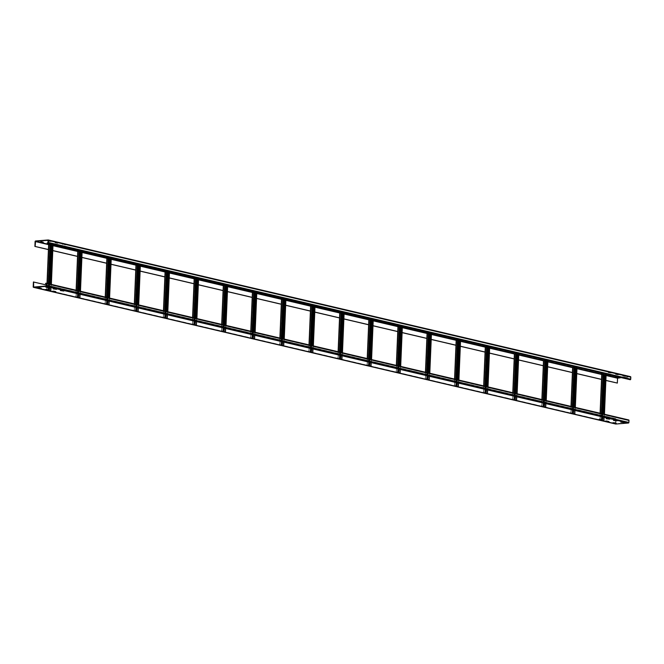 <?xml version="1.0" encoding="UTF-8"?>
<svg xmlns="http://www.w3.org/2000/svg" width="664" height="664" viewBox="0 0 664 664"><rect width="100%" height="100%" fill="white"/><g stroke="black" fill="none" stroke-linecap="round" stroke-linejoin="round"><path stroke-width="0.5" stroke-dasharray="3.32 2.49" d="M599.177 419.258L601.675 419.499M615.611 423.989A0.548 0.423 103.2 0 1 615.404 423.524L615.852 418.635L46.488 284.981M33.407 281.984L615.603 418.66M615.769 420.636L615.818 423.723L628.459 422.711L628.742 420.453L627.779 419.988L628.576 419.93M46.082 289.421L47.642 289.745M38.802 287.711L40.363 288.043M53.361 291.123L54.921 291.454M600.737 419.59L601.692 419.507M608.008 421.291L606.448 420.968M613.727 422.669L615.287 423.001M48.339 287.396L49.285 287.628M46.779 287.072L49.269 287.62M55.618 289.106L56.565 289.014L54.232 288.475L53.095 288.857M54.058 288.774L53.145 288.541M62.897 290.815L63.835 290.724L61.511 290.176L60.407 290.558M61.337 290.483L60.391 290.558M607.153 418.619L608.714 418.942M615.984 420.652L616.931 420.885M614.424 420.32L616.914 420.876M623.264 422.362L621.703 422.03M615.769 420.602L615.852 418.635M46.538 283.86L627.77 420.304M45.575 283.32L627.779 419.988M56.847 245.381L55.286 245.057M630.393 376.637L617.752 377.65A0.548 0.423 103.2 0 0 617.304 378.231L617.097 383.095M609.942 375.226L608.382 374.894M617.221 376.928L615.661 376.604M602.663 373.517L601.103 373.185M49.576 243.68L48.015 243.348M42.297 241.97L40.736 241.638M623.811 375.65L626.16 376.206L623.811 375.65L622.674 376.04L626.144 376.521L623.795 375.965M616.532 373.948L618.848 374.504L616.532 373.948L615.395 374.338L617.744 374.886L618.881 374.496M609.253 372.238L611.569 372.803L609.253 372.238L608.124 372.628L611.586 373.102L609.245 372.546M63.445 244.103L65.786 244.659L63.445 244.103L62.333 244.485M63.429 244.418L65.769 244.651L64.765 245.057L62.308 244.493M56.166 242.401L55.07 242.468L57.494 243.041L55.046 242.476M55.029 242.792L57.486 243.348L58.49 242.949L56.15 242.709M48.887 240.692L51.203 241.256L48.331 241.024M51.186 241.563L48.323 241.215M629.464 379.791L630.468 379.177L630.426 376.953L620.657 377.725M605.867 380.464L601.518 379.443M576.759 373.624L572.409 372.604M547.651 366.794L543.293 365.773M518.534 359.963L514.185 358.942M489.426 353.123L485.077 352.103M460.318 346.293L455.969 345.272M431.21 339.462L426.852 338.441M402.093 332.631L397.744 331.602M372.985 325.792L368.636 324.771M343.877 318.961L339.528 317.94M314.769 312.13L310.42 311.109M285.653 305.291L281.304 304.27M256.545 298.46L252.196 297.439M227.437 291.629L223.087 290.608M198.328 284.79L193.979 283.769M169.212 277.959L164.863 276.938M140.104 271.128L135.755 270.107M110.996 264.289L106.647 263.268M81.888 257.458L77.539 256.437M52.771 250.627L48.422 249.606M618.848 374.803L616.524 374.255M51.203 241.547L48.87 240.999M605.867 380.389L601.692 379.401M576.759 373.55L572.584 372.57M547.651 366.719L543.476 365.739M518.543 359.888L514.368 358.9M489.426 353.049L485.251 352.069M460.318 346.218L456.143 345.238M431.21 339.387L427.035 338.408M402.102 332.548L397.927 331.568M372.985 325.717L368.81 324.738M343.877 318.886L339.702 317.907M314.769 312.047L310.42 311.026M285.661 305.216L281.312 304.195M256.553 298.385L252.196 297.364M227.437 291.546L223.087 290.525M198.328 284.715L193.979 283.694M169.22 277.884L164.871 276.863M140.112 271.045L135.755 270.024M110.996 264.214L106.647 263.193M81.888 257.383L77.539 256.362M52.78 250.544L48.431 249.523M629.48 379.484L47.277 242.816M604.016 374.297L601.966 374.322L603.991 374.811M602.356 413.755L602.099 419.905L599.824 419.922L604.19 420.42L600.057 419.93L601.916 419.922L603.833 374.313M606 374.853L601.733 374.313M603.958 420.412L605.468 374.853M603.568 420.304L603.825 414.104M603.75 420.287L604.008 414.145M574.899 367.458L572.858 367.491L574.883 367.981M573.248 406.924L572.99 413.066L570.708 413.091L575.082 413.589L570.949 413.099L572.808 413.083L574.717 367.474M576.891 368.022L572.625 367.482M574.85 413.572L576.36 368.014M574.46 413.473L574.717 407.264M574.642 413.456L574.899 407.306M545.791 360.627L543.75 360.66L545.775 361.141M544.14 400.085L543.882 406.235L541.6 406.252L545.974 406.75L541.832 406.268L543.7 406.252L545.609 360.643M547.775 361.183L543.509 360.643M545.733 406.741L547.252 361.183M545.343 406.642L545.609 400.433M545.534 406.625L545.791 400.475M516.683 353.796L514.633 353.821L516.658 354.31M515.032 393.254L514.774 399.404L512.492 399.421L516.866 399.919L512.724 399.429L514.592 399.421L516.501 353.812M518.667 354.352L514.401 353.812M516.625 399.911L518.144 354.352M516.235 399.803L516.501 393.603M516.418 399.786L516.675 393.644M487.575 346.965L485.525 346.99L487.55 347.479M485.915 386.423L485.658 392.573L483.384 392.59L487.749 393.088L483.616 392.598L485.475 392.582L487.393 346.973M489.559 347.521L485.293 346.981M487.517 393.08L489.036 347.513M487.127 392.972L487.384 386.763M487.31 392.955L487.567 386.805M458.467 340.126L456.417 340.159L458.442 340.64M456.807 379.584L456.55 385.734L454.267 385.751L458.641 386.249L454.508 385.767L456.367 385.751L458.276 340.142M460.451 340.682L456.185 340.142M458.409 386.24L459.92 340.682M458.019 386.141L458.276 379.933M458.201 386.124L458.459 379.974M429.351 333.295L427.309 333.32L429.334 333.809M427.699 372.753L427.442 378.903L425.159 378.92L429.533 379.418L425.392 378.928L427.259 378.92L429.168 333.311M431.334 333.851L427.068 333.311M429.301 379.41L430.811 333.851M428.911 379.302L429.168 373.102M429.093 379.293L429.351 373.143M400.243 326.464L398.192 326.489L400.218 326.978M398.591 365.922L398.334 372.072L396.051 372.089L400.425 372.587L396.283 372.097L398.151 372.081L400.06 326.472M402.226 327.02L397.96 326.481M400.184 372.579L401.703 327.012M399.794 372.471L400.06 366.262M399.977 372.454L400.243 366.304M371.134 319.625L369.084 319.658L371.11 320.148M369.483 359.091L369.217 365.233L366.943 365.25L371.309 365.748L367.175 365.266L369.035 365.25L370.952 319.641M373.118 320.181L368.852 319.65M371.076 365.739L372.595 320.181M370.686 365.64L370.944 359.431M370.869 365.623L371.126 359.473M342.026 312.794L339.976 312.819L342.002 313.308M340.366 352.252L340.109 358.402L337.827 358.419L342.201 358.917L338.067 358.427L339.926 358.419L341.836 312.81M344.01 313.35L339.744 312.81M341.968 358.909L343.479 313.35M341.578 358.801L341.836 352.601M341.761 358.792L342.018 352.642M312.91 305.963L310.868 305.988L312.893 306.477M311.258 345.421L311.001 351.571L308.718 351.588L313.093 352.086L308.951 351.596L310.818 351.58L312.727 305.971M314.902 306.519L310.627 305.979M312.86 352.078L314.371 306.519M312.47 351.97L312.727 345.761M312.653 351.953L312.91 345.811M283.802 299.124L281.752 299.157L283.777 299.647M282.15 338.59L281.893 344.732L279.61 344.757L283.984 345.247L279.843 344.765L281.71 344.749L283.619 299.14M285.786 299.68L281.519 299.149M283.744 345.238L285.263 299.68M283.354 345.139L283.619 338.93M283.536 345.122L283.802 338.972M254.694 292.293L252.644 292.318L254.669 292.807M253.042 331.751L252.785 337.901L250.502 337.918L254.868 338.416L250.735 337.926L252.594 337.918L254.511 292.309M256.678 292.849L252.411 292.309M254.636 338.408L256.155 292.849M254.246 338.3L254.503 332.1M254.428 338.291L254.686 332.141M225.586 285.462L223.536 285.487L225.561 285.976M223.926 324.92L223.668 331.07L221.386 331.087L225.76 331.585L221.627 331.095L223.486 331.079L225.395 285.47M227.569 286.018L223.303 285.478M225.528 331.577L227.038 286.018M225.137 331.469L225.395 325.26M225.32 331.452L225.577 325.31M196.469 278.623L194.427 278.656L196.453 279.146M194.818 318.089L194.56 324.231L192.278 324.256L196.652 324.746L192.51 324.264L194.378 324.248L196.287 278.639M198.461 279.179L194.187 278.648M196.419 324.738L197.93 279.179M196.029 324.638L196.287 318.429M196.212 324.621L196.469 318.471M167.361 271.792L165.311 271.817L167.336 272.306M165.709 311.25L165.452 317.4L163.17 317.417L167.544 317.915L163.402 317.425L165.27 317.417L167.179 271.808M169.345 272.348L165.079 271.808M167.303 317.907L168.822 272.348M166.913 317.799L167.179 311.599M167.104 317.79L167.361 311.64M138.253 264.961L136.203 264.986L138.228 265.476M136.601 304.419L136.344 310.569L134.062 310.586L138.427 311.084L134.294 310.594L136.153 310.578L138.07 264.969M140.237 265.517L135.971 264.977M138.195 311.076L139.714 265.517M137.805 310.968L138.062 304.759M137.987 310.951L138.245 304.809M109.145 258.122L107.095 258.155L109.12 258.645M107.485 297.588L107.228 303.73L104.945 303.755L109.319 304.253L105.186 303.763L107.045 303.747L108.954 258.138M111.129 258.678L106.862 258.147M109.087 304.236L110.597 258.678M108.697 304.137L108.954 297.928M108.879 304.12L109.137 297.97M80.029 251.291L77.987 251.316L80.012 251.805M78.377 290.749L78.12 296.899L75.837 296.916L80.211 297.414L76.07 296.924L77.937 296.916L79.846 251.307M82.021 251.847L77.746 251.307M79.979 297.406L81.489 251.847M79.589 297.298L79.846 291.098M79.771 297.289L80.029 291.139M50.92 244.46L48.879 244.485L50.904 244.974M49.269 283.918L49.011 290.068L46.729 290.085L51.103 290.583L46.961 290.093L48.829 290.077L50.738 244.476M52.904 245.016L48.638 244.476M50.862 290.575L52.381 245.016M50.472 290.467L50.738 284.258M50.663 290.45L50.92 284.308M33.2 286.856L615.404 423.524M628.459 422.711L46.264 286.035M46.455 285.794L628.659 422.462M33.623 287.055L615.818 423.723M615.644 423.507L34.179 287.006M628.742 420.453L46.538 283.785M46.447 283.586L628.567 420.237M35.549 240.982L617.752 377.65M617.304 378.231L35.101 241.555M48.264 240.293L630.377 376.944M630.551 377.16L48.356 240.492M606.083 375.226L604.738 374.911M603.991 374.737L601.974 374.264M576.974 368.396L575.63 368.072M574.883 367.897L572.866 367.424M547.866 361.556L546.522 361.241M545.775 361.067L543.75 360.593M518.758 354.725L517.405 354.41M516.667 354.236L514.641 353.763M489.65 347.894L488.297 347.579M487.559 347.397L485.533 346.923M460.534 341.055L459.189 340.74M458.442 340.566L456.425 340.092M431.426 334.224L430.081 333.909M429.334 333.735L427.317 333.262M402.318 327.393L400.965 327.078M400.226 326.904L398.201 326.422M373.209 320.554L371.857 320.239M371.118 320.065L369.093 319.591M344.093 313.723L342.748 313.408M342.002 313.234L339.985 312.761M314.985 306.892L313.64 306.577M312.893 306.403L310.877 305.921M285.877 300.053L284.532 299.738M283.785 299.564L281.76 299.091M256.769 293.222L255.416 292.907M254.677 292.733L252.652 292.26M227.652 286.392L226.308 286.076M225.561 285.902L223.544 285.42M198.544 279.552L197.2 279.237M196.453 279.063L194.436 278.589M169.436 272.721L168.092 272.406M167.345 272.232L165.319 271.759M140.328 265.891L138.975 265.575M138.237 265.401L136.211 264.919M111.212 259.051L109.867 258.736M109.12 258.562L107.103 258.088M82.104 252.22L80.759 251.905M80.012 251.731L77.995 251.258M52.995 245.389L51.651 245.074M50.904 244.9L48.879 244.427M48.63 244.659L52.979 245.68M77.746 251.49L82.095 252.511M106.854 258.321L111.203 259.342M135.962 265.16L140.311 266.181M165.07 271.991L169.42 273.012M194.187 278.822L198.536 279.843M223.295 285.661L227.644 286.682M252.403 292.492L256.752 293.513M281.511 299.323L285.86 300.344M310.619 306.162L314.977 307.183M339.91 313.034L344.085 314.014M369.018 319.865L373.193 320.845M398.126 326.696L402.301 327.684M427.234 333.536L431.417 334.515M456.351 340.366L460.526 341.346M485.459 347.197L489.634 348.177M514.567 354.036L518.742 355.016M543.675 360.867L547.858 361.847M572.791 367.698L576.966 368.678M601.899 374.537L606.074 375.517M48.264 242.501L630.468 379.177M630.277 379.418L48.074 242.75M601.252 419.822L603.161 374.214M603.493 374.23L601.576 419.839M601.758 419.822L602.024 413.672M602.057 374.297L600.148 419.905M599.999 419.872L600.015 419.457M600.015 419.416L600.273 413.265M601.368 413.523L601.103 419.789M600.206 413.249L599.949 419.399M599.941 419.432L599.924 419.972M602.248 420.519L604.165 374.911M600.107 419.955L602.016 374.347M602.713 413.838L602.431 420.503M602.763 420.519L603.045 413.913M604.821 374.952L602.912 420.561M605.784 374.828L603.866 420.436M604.016 420.47L605.925 374.861M604.348 414.22L604.091 420.37M603.908 420.387L605.817 374.778M572.136 412.983L574.053 367.375M574.377 367.399L572.468 413.008M572.65 412.991L572.908 406.841M572.949 367.466L571.032 413.074M570.891 413.041L571.164 406.434M572.252 406.692L571.994 412.95M571.09 406.418L570.808 413.141M573.14 413.689L575.049 368.08M570.999 413.124L572.908 367.516M573.605 407.007L573.322 413.672M573.654 413.689L573.928 407.082M575.713 368.113L573.796 413.722M576.667 367.989L574.758 413.597M574.908 413.639L576.817 368.03M575.24 407.389L574.982 413.539M574.8 413.556L576.709 367.947M543.027 406.152L544.936 360.544M545.269 360.56L543.359 406.169M543.542 406.161L543.799 400.01M543.833 360.635L541.924 406.243M541.774 406.21L542.056 399.595M543.144 399.852L542.886 406.119M541.982 399.579L541.699 406.302M544.032 406.849L545.941 361.241M541.882 406.293L543.799 360.685M544.497 400.168L544.214 406.833M544.546 406.858L544.82 400.251M546.605 361.282L544.688 406.891M547.559 361.158L545.65 406.766M545.791 406.8L547.709 361.191M546.132 400.558L545.874 406.7M545.683 406.717L547.601 361.108M513.919 399.321L515.828 353.713M516.16 353.729L514.251 399.338M514.434 399.321L514.691 393.179M514.724 353.796L512.816 399.404M512.666 399.371L512.948 392.764M514.036 393.022L513.77 399.288M512.874 392.748L512.591 399.471M514.924 400.018L516.833 354.41M512.774 399.454L514.683 353.846M515.38 393.337L515.106 400.002M515.43 400.018L515.712 393.412M517.488 354.452L515.579 400.06M518.451 354.327L516.542 399.935M516.683 399.969L518.592 354.36M517.015 393.719L516.758 399.869M516.575 399.886L518.484 354.277M484.811 392.482L486.72 346.874M487.052 346.898L485.135 392.507M485.326 392.49L485.583 386.34M485.616 346.965L483.707 392.573M483.558 392.54L483.832 385.933M484.927 386.191L484.662 392.449M483.765 385.917L483.483 392.64M485.807 393.188L487.725 347.579M483.666 392.623L485.575 347.015M486.272 386.506L485.99 393.171M486.322 393.188L486.604 386.581M488.38 347.612L486.471 393.221M489.343 347.488L487.426 393.096M487.575 393.138L489.484 347.529M487.907 386.888L487.65 393.038M487.467 393.055L489.376 347.446M455.695 385.651L457.612 340.043M457.936 340.059L456.027 385.668M456.209 385.659L456.467 379.509M456.508 340.134L454.591 385.743M454.45 385.709L454.724 379.102M455.811 379.351L455.554 385.618M454.649 379.078L454.367 385.801M456.699 386.348L458.608 340.74M454.558 385.792L456.467 340.184M457.164 379.667L456.882 386.332M457.214 386.357L457.488 379.75M459.272 340.781L457.363 386.39M460.227 340.657L458.318 386.265M458.467 386.299L460.376 340.69M458.799 380.057L458.542 386.199M458.359 386.216L460.268 340.607M426.587 378.82L428.496 333.212M428.828 333.228L426.919 378.837M427.101 378.82L427.359 372.678M427.392 333.295L425.483 378.903M425.342 378.87L425.616 372.263M426.703 372.521L426.446 378.787M425.541 372.247L425.259 378.97M427.591 379.517L429.5 333.909M425.441 378.953L427.359 333.345M428.056 372.836L427.774 379.501M428.106 379.517L428.38 372.911M430.164 333.95L428.247 379.559M431.119 333.826L429.21 379.434M429.351 379.468L431.268 333.859M429.691 373.218L429.434 379.368M429.243 379.385L431.16 333.776M397.479 371.981L399.388 326.373M399.72 326.397L397.811 372.006M397.993 371.989L398.251 365.839M398.284 326.464L396.375 372.072M396.225 372.039L396.508 365.432M397.595 365.69L397.329 371.948M396.433 365.416L396.151 372.139M398.483 372.687L400.392 327.078M396.333 372.122L398.242 326.514M398.939 366.005L398.666 372.67M398.989 372.687L399.272 366.08M401.048 327.111L399.139 372.72M402.01 326.995L400.101 372.595M400.243 372.637L402.152 327.028M400.575 366.387L400.317 372.537M400.135 372.554L402.052 326.945M368.371 365.15L370.28 319.542M370.612 319.558L368.694 365.167M368.885 365.158L369.142 359.008M369.176 319.633L367.267 365.241M367.117 365.208L367.391 358.601M368.487 358.851L368.221 365.117M367.325 358.585L367.043 365.3M369.367 365.847L371.284 320.239M367.225 365.291L369.134 319.683M369.831 359.174L369.558 365.831M369.881 365.856L370.163 359.249M371.94 320.28L370.031 365.889M372.902 320.156L370.985 365.764M371.134 365.798L373.043 320.189M371.466 359.556L371.209 365.698M371.027 365.715L372.936 320.106M339.254 358.319L341.171 312.711M341.495 312.727L339.586 358.336M339.769 358.319L340.026 352.177M340.068 312.794L338.15 358.402M338.009 358.369L338.283 351.762M339.379 352.02L339.113 358.286M338.208 351.746L337.934 358.469M340.258 359.017L342.167 313.408M338.117 358.452L340.026 312.844M340.723 352.335L340.441 359M340.773 359.025L341.047 352.41M342.832 313.449L340.922 359.058M343.786 313.325L341.877 358.933M342.026 358.967L343.935 313.358M342.358 352.717L342.101 358.867M341.918 358.884L343.827 313.275M310.146 351.48L312.055 305.872M312.387 305.897L310.478 351.505M310.661 351.488L310.918 345.338M310.951 305.963L309.042 351.571M308.901 351.538L309.175 344.931M310.262 345.189L310.005 351.447M309.1 344.915L308.818 351.638M311.15 352.186L313.059 306.577M309.001 351.621L310.918 306.013M311.615 345.504L311.333 352.169M311.665 352.186L311.939 345.579M313.723 306.61L311.806 352.219M314.678 306.494L312.769 352.103M312.91 352.136L314.827 306.527M313.25 345.886L312.993 352.036M312.802 352.053L314.719 306.444M281.038 344.649L282.947 299.041M283.279 299.057L281.37 344.666M281.553 344.657L281.81 338.507M281.843 299.132L279.934 344.74M279.785 344.707L280.067 338.101M281.154 338.349L280.889 344.616M279.992 338.084L279.71 344.799M282.042 345.346L283.951 299.738M279.893 344.79L281.81 299.182M282.499 338.673L282.225 345.338M282.557 345.355L282.831 338.748M284.607 299.779L282.698 345.388M285.57 299.655L283.661 345.263M283.802 345.297L285.711 299.688M284.134 339.055L283.877 345.205M283.694 345.214L285.611 299.605M251.93 337.818L253.839 292.21M254.171 292.226L252.254 337.835M252.444 337.818L252.702 331.676M252.735 292.293L250.826 337.901M250.677 337.868L250.951 331.261M252.046 331.519L251.781 337.785M250.884 331.245L250.602 337.968M252.926 338.515L254.843 292.907M250.784 337.951L252.693 292.343M253.391 331.834L253.117 338.499M253.441 338.524L253.723 331.909M255.499 292.948L253.59 338.557M256.462 292.824L254.544 338.433M254.694 338.466L256.603 292.857M255.026 332.216L254.768 338.366M254.586 338.383L256.495 292.774M222.813 330.979L224.731 285.371M225.054 285.396L223.145 331.004M223.328 330.987L223.585 324.837M223.627 285.462L221.71 331.07M221.568 331.037L221.842 324.43M222.938 324.688L222.672 330.946M221.776 324.414L221.494 331.137M223.818 331.685L225.727 286.076M221.676 331.12L223.585 285.512M224.283 325.003L224 331.668M224.332 331.685L224.606 325.078M226.391 286.109L224.482 331.718M227.345 285.993L225.436 331.602M225.586 331.635L227.495 286.026M225.918 325.385L225.66 331.535M225.478 331.552L227.387 285.943M193.705 324.148L195.623 278.54M195.946 278.565L194.037 324.165M194.22 324.156L194.477 318.006M194.51 278.631L192.601 324.239M192.46 324.206L192.734 317.599M193.822 317.849L193.564 324.115M192.66 317.583L192.377 324.298M194.71 324.845L196.619 279.237M192.568 324.289L194.477 278.681M195.174 318.172L194.892 324.837M195.224 324.854L195.498 318.247M197.283 279.278L195.365 324.887M198.237 279.154L196.328 324.762M196.469 324.796L198.387 279.187M196.81 318.554L196.552 324.704M196.37 324.713L198.279 279.104M164.597 317.317L166.506 271.709M166.838 271.725L164.929 317.334M165.112 317.317L165.369 311.175M165.402 271.8L163.493 317.4M163.344 317.367L163.626 310.76M164.713 311.018L164.448 317.284M163.552 310.744L163.269 317.467M165.602 318.014L167.511 272.406M163.452 317.45L165.369 271.842M166.058 311.333L165.784 317.998M166.116 318.023L166.39 311.416M168.166 272.447L166.257 318.056M169.129 272.323L167.22 317.931M167.361 317.965L169.27 272.356M167.693 311.723L167.436 317.865M167.253 317.882L169.171 272.273M135.489 310.478L137.398 264.878M137.73 264.894L135.813 310.503M136.004 310.486L136.261 304.336M136.294 264.961L134.385 310.569M134.236 310.536L134.51 303.929M135.605 304.187L135.34 310.445M134.443 303.913L134.161 310.636M136.485 311.184L138.403 265.575M134.344 310.619L136.253 265.011M136.95 304.502L136.676 311.167M137 311.184L137.282 304.577M139.058 265.608L137.149 311.217M140.021 265.492L138.104 311.101M138.253 311.134L140.162 265.525M138.585 304.884L138.328 311.034M138.145 311.051L140.054 265.442M106.373 303.647L108.29 258.039M108.622 258.064L106.705 303.672M106.887 303.656L107.145 297.505M107.186 258.13L105.269 303.738M105.128 303.705L105.402 297.099M106.497 297.356L106.232 303.614M105.335 297.082L105.053 303.805M107.377 304.344L109.286 258.736M105.236 303.788L107.145 258.18M107.842 297.671L107.56 304.336M107.892 304.353L108.166 297.746M109.95 258.777L108.041 304.386M110.905 258.653L108.996 304.261M109.145 304.295L111.054 258.686M109.477 298.053L109.22 304.203M109.037 304.212L110.946 258.603M77.265 296.816L79.182 251.208M79.506 251.224L77.597 296.833M77.779 296.816L78.037 290.674M78.07 251.299L76.161 296.908M76.02 296.866L76.294 290.259M77.381 290.517L77.124 296.783M76.219 290.243L75.937 296.966M78.269 297.513L80.178 251.905M76.128 296.949L78.037 251.341M78.734 290.832L78.452 297.497M78.784 297.522L79.057 290.915M80.842 251.946L78.925 297.555M81.796 251.822L79.888 297.43M80.029 297.464L81.946 251.855M80.369 291.222L80.112 297.364M79.929 297.381L81.838 251.772M48.157 289.985L50.066 244.377M50.398 244.393L48.489 290.002M48.671 289.985L48.928 283.835M48.962 244.46L47.053 290.068M46.903 290.035L46.928 289.612M46.928 289.579L47.028 287.13M47.028 287.089L47.185 283.428M48.273 283.686L48.123 287.346M48.115 287.387L48.007 289.944M47.111 283.412L46.961 287.072M46.953 287.114L46.853 289.562M46.853 289.595L46.829 290.135M49.161 290.683L51.07 245.074M47.011 290.118L48.928 244.51M49.626 284.001L49.343 290.666M49.675 290.683L49.949 284.076M51.726 245.107L49.817 290.716M52.688 244.991L50.779 290.6M50.92 290.633L52.838 245.024M51.261 284.383L50.995 290.533M50.813 290.55L52.73 244.941M615.777 423.723L33.574 287.047M628.609 420.237L46.405 283.569M48.223 240.277L630.426 376.953M600.098 413.224L599.841 419.374M599.841 419.416L599.824 419.922M601.966 374.322L600.057 419.93M604.19 420.42L604.447 414.245M570.99 406.393L570.708 413.091M572.858 367.491L570.949 413.099M575.082 413.589L575.339 407.414M541.882 399.562L541.6 406.252M543.75 360.66L541.832 406.268M545.974 406.75L546.231 400.583M512.774 392.723L512.492 399.421M514.633 353.821L512.724 399.429M516.866 399.919L517.123 393.744M483.658 385.892L483.384 392.59M485.525 346.99L483.616 392.598M487.749 393.088L488.007 386.913M454.549 379.061L454.267 385.751M456.417 340.159L454.508 385.767M458.641 386.249L458.899 380.082M425.441 372.222L425.159 378.92M427.309 333.32L425.392 378.928M429.533 379.418L429.791 373.243M396.333 365.391L396.051 372.089M398.192 326.489L396.283 372.097M400.425 372.587L400.683 366.412M367.217 358.56L366.943 365.25M369.084 319.658L367.175 365.266M371.309 365.748L371.566 359.581M338.109 351.721L337.827 358.419M339.976 312.819L338.067 358.427M342.201 358.917L342.458 352.742M309.001 344.89L308.718 351.588M310.868 305.988L308.951 351.596M313.093 352.086L313.35 345.911M279.893 338.059L279.61 344.757M281.752 299.157L279.843 344.765M283.984 345.247L284.242 339.08M250.776 331.22L250.502 337.918M252.644 292.318L250.735 337.926M254.868 338.416L255.134 332.241M221.668 324.389L221.386 331.087M223.536 285.487L221.627 331.095M225.76 331.585L226.017 325.41M192.56 317.558L192.278 324.256M194.427 278.656L192.51 324.264M196.652 324.746L196.909 318.579M163.452 310.719L163.17 317.417M165.311 271.817L163.402 317.425M167.544 317.915L167.801 311.74M134.335 303.888L134.062 310.586M136.203 264.986L134.294 310.594M138.427 311.084L138.693 304.909M105.227 297.057L104.945 303.755M107.095 258.155L105.186 303.763M109.319 304.253L109.577 298.078M76.119 290.218L75.837 296.916M77.987 251.316L76.07 296.924M80.211 297.414L80.468 291.239M47.011 283.387L46.853 287.064M46.853 287.089L46.754 289.537M46.754 289.579L46.729 290.085M48.879 244.485L46.961 290.093M51.103 290.583L51.36 284.408"/><path stroke-width="1" d="M599.335 419.258L601.684 419.814L599.335 419.258M46.571 283.304L628.576 419.93A0.548 0.423 103.2 0 1 628.683 419.938L46.48 283.262A0.548 0.423 -76.8 0 1 46.787 283.76L46.696 285.769A0.548 0.423 -76.8 0 1 46.248 286.35L33.607 287.363A0.548 0.423 -76.8 0 1 33.2 286.856L33.407 281.984L46.488 284.981M628.683 419.938A0.548 0.423 103.2 0 1 628.982 420.436L628.899 422.445A0.548 0.423 103.2 0 1 628.451 423.018L615.81 424.03A0.548 0.423 103.2 0 1 615.611 423.989M48.572 289.969L45.135 289.512L48.555 289.985M41.292 288.259L37.84 287.794L41.284 288.276M55.851 291.679L52.414 291.214L55.851 291.679M608.938 421.515L605.51 421.051L608.929 421.532M616.217 423.217L612.789 422.76L616.217 423.217M49.269 287.62L45.824 287.155L49.261 287.612M56.548 289.33L53.095 288.857L56.548 289.33M63.827 291.031L60.374 290.566L63.81 291.048M609.643 419.167L606.191 418.702L609.627 419.183M616.914 420.876L613.486 420.412L616.906 420.868M624.193 422.578L620.749 422.113L624.185 422.594M46.48 283.262A0.548 0.423 -76.8 0 0 46.38 283.254L45.575 283.32L46.538 283.785L46.264 286.035L33.623 287.055L33.648 281.968M47.642 289.745L46.082 289.421M40.363 288.043L38.802 287.711M54.921 291.454L53.361 291.123M600.737 419.59L599.177 419.258M608.008 421.291L606.448 420.968M615.287 423.001L613.727 422.669M48.339 287.396L46.779 287.072M55.618 289.106L54.058 288.774M62.897 290.815L61.337 290.483M608.714 418.942L607.153 418.619M615.984 420.652L614.424 420.32M623.264 422.362L621.703 422.03M45.567 283.628L46.538 283.86M57.776 245.605L54.332 245.141L57.768 245.622M35.142 246.41L35.541 241.289L48.223 240.277L48.264 242.501L47.277 242.816L48.065 243.057A0.548 0.423 -76.8 0 0 48.514 242.484L48.596 240.476A0.548 0.423 -76.8 0 0 48.19 239.97L35.549 240.982A0.548 0.423 -76.8 0 0 35.101 241.555L34.893 246.427L48.431 249.523M608.382 374.894L609.942 375.226M615.661 376.604L617.221 376.928M601.103 373.185L602.663 373.517M55.286 245.057L56.847 245.381M48.015 243.348L49.576 243.68M40.736 241.638L42.297 241.97M620.657 377.725L617.545 378.206L617.346 383.078L605.867 380.389M605.867 380.464L617.346 383.078M601.518 379.443L576.759 373.624M572.409 372.604L547.651 366.794M543.293 365.773L518.534 359.963M514.185 358.942L489.426 353.123M485.077 352.103L460.318 346.293M455.969 345.272L431.21 339.462M426.852 338.441L402.093 332.631M397.744 331.602L372.985 325.792M368.636 324.771L343.877 318.961M339.528 317.94L314.769 312.13M310.42 311.109L285.653 305.291M281.304 304.27L256.545 298.46M252.196 297.439L227.437 291.629M223.087 290.608L198.328 284.79M193.979 283.769L169.212 277.959M164.863 276.938L140.104 271.128M135.755 270.107L110.996 264.289M106.647 263.268L81.888 257.458M77.539 256.437L52.771 250.627M48.422 249.606L34.893 246.427M47.26 243.124L630.26 379.733A0.548 0.423 103.2 0 0 630.717 379.152L630.8 377.144A0.548 0.423 103.2 0 0 630.393 376.637L48.389 240.011M608.431 374.886L610.888 375.45L608.431 374.886M615.711 376.596L618.167 377.16L615.711 376.596M601.152 373.176L603.609 373.741L601.152 373.176M48.065 243.339L50.522 243.904L48.065 243.339M40.786 241.63L43.243 242.194L40.786 241.63M48.331 241.024L47.75 241.082L48.323 241.215M601.692 379.401L576.759 373.55M572.584 372.57L547.651 366.719M543.476 365.739L518.543 359.888M514.368 358.9L489.426 353.049M485.251 352.069L460.318 346.218M456.143 345.238L431.21 339.387M427.035 338.408L402.102 332.548M397.927 331.568L372.985 325.717M368.81 324.738L343.877 318.886M339.702 317.907L314.769 312.047M310.42 311.026L285.661 305.216M281.312 304.195L256.553 298.385M252.196 297.364L227.437 291.546M223.087 290.525L198.328 284.715M193.979 283.694L169.22 277.884M164.871 276.863L140.112 271.045M135.755 270.024L110.996 264.214M106.647 263.193L81.888 257.383M77.539 256.362L52.78 250.544M600.098 413.224L601.733 374.313L603.676 374.214L602.356 413.755M605.468 374.853L603.991 374.811M604.008 414.145L606 374.853M603.825 414.104L605.659 374.679M570.99 406.393L572.625 367.482L574.899 367.458L573.248 406.924M576.36 368.014L574.883 367.981M574.899 407.306L576.891 368.022M574.717 407.264L576.551 367.848M541.882 399.562L543.509 360.643L545.791 360.627L544.14 400.085M547.252 361.183L545.775 361.141M545.791 400.475L547.775 361.183M545.609 400.433L547.443 361.017M512.774 392.723L514.401 353.812L516.343 353.713L515.032 393.254M518.144 354.352L516.658 354.31M516.675 393.644L518.667 354.352M516.501 393.603L518.335 354.186M483.658 385.892L485.293 346.981L487.235 346.882L485.915 386.423M489.036 347.513L487.55 347.479M487.567 386.805L489.559 347.521M487.384 386.763L489.219 347.347M454.549 379.061L456.185 340.142L458.467 340.126L456.807 379.584M459.92 340.682L458.442 340.64M458.459 379.974L460.451 340.682M458.276 379.933L460.111 340.516M425.441 372.222L427.068 333.311L429.01 333.212L427.699 372.753M430.811 333.851L429.334 333.809M429.351 373.143L431.334 333.851M429.168 373.102L431.002 333.685M396.333 365.391L397.96 326.481L399.902 326.381L398.591 365.922M401.703 327.012L400.218 326.978M400.243 366.304L402.226 327.02M400.06 366.262L401.894 326.846M367.217 358.56L368.852 319.65L371.134 319.625L369.483 359.091M372.595 320.181L371.11 320.148M371.126 359.473L373.118 320.181M370.944 359.431L372.786 320.015M338.109 351.721L339.744 312.81L341.686 312.711L340.366 352.252M343.479 313.35L342.002 313.308M342.018 352.642L344.01 313.35M341.836 352.601L343.67 313.184M309.001 344.89L310.627 305.979L312.57 305.88L311.258 345.421M314.371 306.519L312.893 306.477M312.91 345.811L314.902 306.519M312.727 345.761L314.562 306.345M279.893 338.059L281.519 299.149L283.802 299.124L282.15 338.59M285.263 299.68L283.777 299.647M283.802 338.972L285.786 299.68M283.619 338.93L285.454 299.514M250.776 331.22L252.411 292.309L254.353 292.21L253.042 331.751M256.155 292.849L254.669 292.807M254.686 332.141L256.678 292.849M254.503 332.1L256.346 292.683M221.668 324.389L223.303 285.478L225.245 285.379L223.926 324.92M227.038 286.018L225.561 285.976M225.577 325.31L227.569 286.018M225.395 325.26L227.229 285.844M192.56 317.558L194.187 278.648L196.469 278.623L194.818 318.089M197.93 279.179L196.453 279.146M196.469 318.471L198.461 279.179M196.287 318.429L198.121 279.013M163.452 310.719L165.079 271.808L167.021 271.709L165.709 311.25M168.822 272.348L167.336 272.306M167.361 311.64L169.345 272.348M167.179 311.599L169.013 272.182M134.335 303.888L135.971 264.977L137.913 264.878L136.601 304.419M139.714 265.517L138.228 265.476M138.245 304.809L140.237 265.517M138.062 304.759L139.905 265.343M105.227 297.057L106.862 258.147L109.145 258.122L107.485 297.588M110.597 258.678L109.12 258.645M109.137 297.97L111.129 258.678M108.954 297.928L110.788 258.512M76.119 290.218L77.746 251.307L79.688 251.208L78.377 290.749M81.489 251.847L80.012 251.805M80.029 291.139L82.021 251.847M79.846 291.098L81.68 251.681M47.011 283.387L48.638 244.476L50.58 244.377L49.269 283.918M52.381 245.016L50.904 244.974M50.92 284.308L52.904 245.016M50.738 284.258L52.572 244.842M46.248 286.35L628.451 423.018M615.81 424.03L33.607 287.363M46.787 283.76L628.982 420.436M628.899 422.445L46.696 285.769M34.179 287.006L33.449 286.84M630.717 379.152L48.514 242.484M48.596 240.476L630.8 377.144M617.736 377.965L606.083 375.226M604.738 374.911L603.991 374.737M601.974 374.264L576.974 368.396M575.63 368.072L574.883 367.897M572.866 367.424L547.866 361.556M546.522 361.241L545.775 361.067M543.75 360.593L518.758 354.725M517.405 354.41L516.667 354.236M514.641 353.763L489.65 347.894M488.297 347.579L487.559 347.397M485.533 346.923L460.534 341.055M459.189 340.74L458.442 340.566M456.425 340.092L431.426 334.224M430.081 333.909L429.334 333.735M427.317 333.262L402.318 327.393M400.965 327.078L400.226 326.904M398.201 326.422L373.209 320.554M371.857 320.239L371.118 320.065M369.093 319.591L344.093 313.723M342.748 313.408L342.002 313.234M339.985 312.761L314.985 306.892M313.64 306.577L312.893 306.403M310.877 305.921L285.877 300.053M284.532 299.738L283.785 299.564M281.76 299.091L256.769 293.222M255.416 292.907L254.677 292.733M252.652 292.26L227.652 286.392M226.308 286.076L225.561 285.902M223.544 285.42L198.544 279.552M197.2 279.237L196.453 279.063M194.436 278.589L169.436 272.721M168.092 272.406L167.345 272.232M165.319 271.759L140.328 265.891M138.975 265.575L138.237 265.401M136.211 264.919L111.212 259.051M109.867 258.736L109.12 258.562M107.103 258.088L82.104 252.22M80.759 251.905L80.012 251.731M77.995 251.258L52.995 245.389M51.651 245.074L50.904 244.9M48.879 244.427L35.541 241.289M35.341 241.538L48.63 244.659M52.979 245.68L77.746 251.49M82.095 252.511L106.854 258.321M111.203 259.342L135.962 265.16M140.311 266.181L165.07 271.991M169.42 273.012L194.187 278.822M198.536 279.843L223.295 285.661M227.644 286.682L252.403 292.492M256.752 293.513L281.511 299.323M285.86 300.344L310.619 306.162M314.977 307.183L339.91 313.034M344.085 314.014L369.018 319.865M373.193 320.845L398.126 326.696M402.301 327.684L427.234 333.536M431.417 334.515L456.351 340.366M460.526 341.346L485.459 347.197M489.634 348.177L514.567 354.036M518.742 355.016L543.675 360.867M547.858 361.847L572.791 367.698M576.966 368.678L601.899 374.537M606.074 375.517L617.545 378.206M48.065 243.057L630.26 379.733M602.024 413.672L603.676 374.214M600.273 413.265L601.908 374.264M603.012 374.181L601.368 413.523M601.833 374.363L600.206 413.249M604.348 374.894L602.713 413.838M603.045 413.913L604.672 374.911M606 374.762L604.348 414.22M572.908 406.841L574.567 367.383M571.164 406.434L572.8 367.433M573.904 367.341L572.252 406.692M572.725 367.532L571.09 406.418M575.24 368.063L573.605 407.007M573.928 407.082L575.563 368.08M576.891 367.931L575.24 407.389M543.799 400.01L545.451 360.552M542.056 399.595L543.691 360.602M544.795 360.51L543.144 399.852M543.617 360.693L541.982 399.579M546.123 361.224L544.497 400.168M544.82 400.251L546.455 361.249M547.783 361.091L546.132 400.558M514.691 393.179L516.343 353.713M512.948 392.764L514.583 353.763M515.687 353.68L514.036 393.022M514.5 353.862L512.874 392.748M517.015 354.393L515.38 393.337M515.712 393.412L517.347 354.41M518.675 354.261L517.015 393.719M485.583 386.34L487.235 346.882M483.832 385.933L485.467 346.932M486.571 346.84L484.927 386.191M485.392 347.031L483.765 385.917M487.907 347.562L486.272 386.506M486.604 386.581L488.239 347.579M489.559 347.43L487.907 386.888M456.467 379.509L458.127 340.051M454.724 379.102L456.359 340.101M457.463 340.009L455.811 379.351M456.284 340.192L454.649 379.078M458.799 340.723L457.164 379.667M457.488 379.75L459.123 340.748M460.451 340.591L458.799 380.057M427.359 372.678L429.01 333.212M425.616 372.263L427.251 333.262M428.355 333.179L426.703 372.521M427.176 333.361L425.541 372.247M429.683 333.892L428.056 372.836M428.38 372.911L430.015 333.917M431.343 333.76L429.691 373.218M398.251 365.839L399.902 326.381M396.508 365.432L398.143 326.431M399.247 326.339L397.595 365.69M398.06 326.53L396.433 365.416M400.575 327.061L398.939 366.005M399.272 366.08L400.907 327.078M402.235 326.929L400.575 366.387M369.142 359.008L370.794 319.55M367.391 358.601L369.026 319.6M370.13 319.508L368.487 358.851M368.952 319.691L367.325 358.585M371.466 320.231L369.831 359.174M370.163 359.249L371.798 320.247M373.118 320.098L371.466 359.556M340.026 352.177L341.686 312.711M338.283 351.762L339.918 312.761M341.022 312.678L339.379 352.02M339.843 312.86L338.208 351.746M342.358 313.391L340.723 352.335M341.047 352.41L342.682 313.416M344.01 313.259L342.358 352.717M310.918 345.338L312.57 305.88M309.175 344.931L310.81 305.93M311.914 305.838L310.262 345.189M310.735 306.029L309.1 344.915M313.242 306.56L311.615 345.504M311.939 345.579L313.574 306.577M314.902 306.428L313.25 345.886M281.81 338.507L283.462 299.049M280.067 338.101L281.702 299.099M282.806 299.007L281.154 338.349M281.619 299.19L279.992 338.084M284.134 299.73L282.499 338.673M282.831 338.748L284.466 299.746M285.794 299.597L284.134 339.055M252.702 331.676L254.353 292.21M250.951 331.261L252.586 292.26M253.689 292.177L252.046 331.519M252.511 292.359L250.884 331.245M255.026 292.89L253.391 331.834M253.723 331.909L255.358 292.915M256.678 292.758L255.026 332.216M223.585 324.837L225.245 285.379M221.842 324.43L223.477 285.429M224.581 285.337L222.938 324.688M223.403 285.528L221.776 324.414M225.918 286.059L224.283 325.003M224.606 325.078L226.241 286.076M227.569 285.927L225.918 325.385M194.477 318.006L196.129 278.548M192.734 317.599L194.369 278.598M195.473 278.507L193.822 317.849M194.295 278.697L192.66 317.583M196.801 279.229L195.174 318.172M195.498 318.247L197.133 279.245M198.461 279.096L196.81 318.554M165.369 311.175L167.021 271.709M163.626 310.76L165.261 271.759M166.365 271.676L164.713 311.018M165.178 271.858L163.552 310.744M167.693 272.389L166.058 311.333M166.39 311.416L168.025 272.414M169.353 272.257L167.693 311.723M136.261 304.336L137.913 264.878M134.51 303.929L136.145 264.928M137.257 264.836L135.605 304.187M136.07 265.027L134.443 303.913M138.585 265.558L136.95 304.502M137.282 304.577L138.917 265.575M140.245 265.426L138.585 304.884M107.145 297.505L108.805 258.047M105.402 297.099L107.037 258.097M108.141 258.005L106.497 297.356M106.962 258.196L105.335 297.082M109.477 258.728L107.842 297.671M108.166 297.746L109.801 258.744M111.129 258.595L109.477 298.053M78.037 290.674L79.688 251.208M76.294 290.259L77.929 251.258M79.033 251.175L77.381 290.517M77.854 251.357L76.219 290.243M80.361 251.888L78.734 290.832M79.057 290.915L80.693 251.913M82.021 251.756L80.369 291.222M48.928 283.835L50.58 244.377M47.185 283.428L48.821 244.427M49.924 244.335L48.273 283.686M48.738 244.526L47.111 283.412M51.252 245.057L49.626 284.001M49.949 284.076L51.584 245.074M52.912 244.925L51.261 284.383M615.702 424.022L33.507 287.354M48.298 239.978L630.493 376.646M604.447 414.245L606.107 374.811M575.339 407.414L576.991 367.981M546.231 400.583L547.883 361.141M517.123 393.744L518.775 354.31M488.007 386.913L489.667 347.479M458.899 380.082L460.55 340.64M429.791 373.243L431.442 333.809M400.683 366.412L402.334 326.978M371.566 359.581L373.226 320.139M342.458 352.742L344.11 313.308M313.35 345.911L315.002 306.477M284.242 339.08L285.893 299.638M255.134 332.241L256.785 292.807M226.017 325.41L227.669 285.976M196.909 318.579L198.561 279.146M167.801 311.74L169.453 272.306M138.693 304.909L140.345 265.476M109.577 298.078L111.228 258.645M80.468 291.239L82.12 251.805M51.36 284.408L53.012 244.974"/></g></svg>
